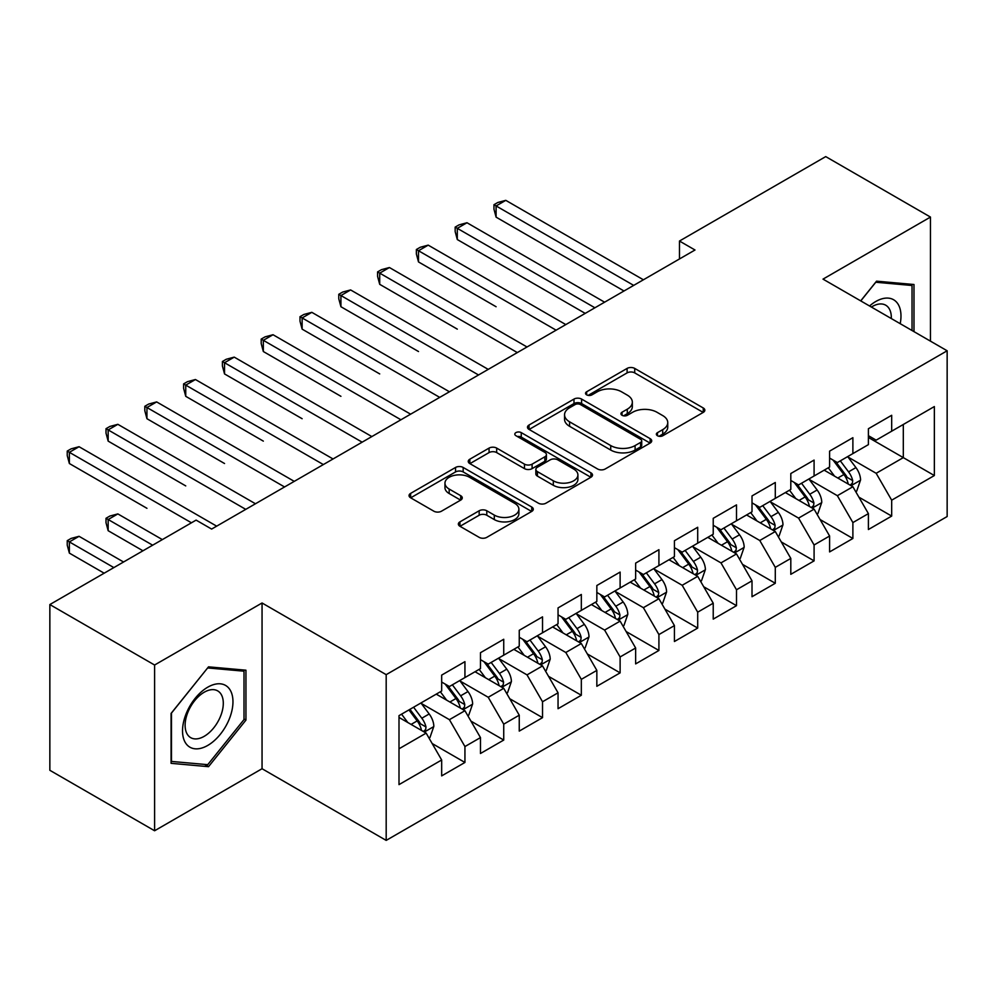 <?xml version="1.0" encoding="UTF-8"?>
<svg xmlns="http://www.w3.org/2000/svg" width="997" height="997" viewBox="0 0 997 997"><rect width="100%" height="100%" fill="white"/><g stroke="black" fill="none" stroke-linecap="round" stroke-linejoin="round"><path stroke-width="1.5" d="M657.472 435.739A3.764 2.181 0 0 0 662.806 435.739L703.259 412.384A5.384 3.103 0 0 0 704.842 410.178A5.384 3.103 0 0 0 703.259 407.985L634.715 368.416A5.384 3.103 0 0 0 627.101 368.416L586.647 391.771A3.764 2.181 0 0 0 585.538 393.304A3.764 2.181 0 0 0 586.647 394.849A3.764 2.181 0 0 0 591.969 394.849L597.215 391.821A17.236 9.945 0 0 1 621.58 391.821L627.287 395.124A17.236 9.945 0 0 1 632.335 402.152A17.236 9.945 0 0 1 627.287 409.194L622.053 412.21A3.764 2.181 0 0 0 620.957 413.755A3.764 2.181 0 0 0 622.053 415.288A3.764 2.181 0 0 0 627.387 415.288L632.621 412.272A17.236 9.945 0 0 1 656.998 412.272L662.706 415.575A17.236 9.945 0 0 1 667.753 422.603A17.236 9.945 0 0 1 662.706 429.645L657.472 432.661A3.764 2.181 0 0 0 656.362 434.206A3.764 2.181 0 0 0 657.472 435.739L657.472 432.661M459.941 521.867A5.384 3.103 0 0 0 458.358 524.061A5.384 3.103 0 0 0 459.941 526.266L479.171 537.358A5.384 3.103 0 0 0 486.785 537.358L531.713 511.424A5.384 3.103 0 0 0 533.295 509.218A5.384 3.103 0 0 0 531.713 507.024L463.169 467.456A5.384 3.103 0 0 0 455.554 467.456L410.627 493.39A5.384 3.103 0 0 0 409.044 495.596A5.384 3.103 0 0 0 410.627 497.79L433.857 511.199A5.384 3.103 0 0 0 441.472 511.199L460.701 500.095A5.384 3.103 0 0 0 462.272 497.902A5.384 3.103 0 0 0 460.701 495.696L449.173 489.053A14.407 8.312 0 0 1 444.961 483.171A14.407 8.312 0 0 1 453.847 475.482A14.407 8.312 0 0 1 469.55 477.289L514.676 503.335A14.407 8.312 0 0 1 518.889 509.218A14.407 8.312 0 0 1 510.003 516.907A14.407 8.312 0 0 1 494.3 515.1L486.785 510.763A5.384 3.103 0 0 0 479.171 510.763L459.941 521.867L459.941 526.266M154.597 665.024L154.597 830.763L262.049 768.724L262.049 602.986L154.597 665.024L49.85 604.556L196.097 520.11L211.626 529.071L694.996 249.998L679.468 241.037L679.468 258.958M262.049 602.986L386.188 674.657L947.15 350.782L947.15 516.533L386.188 840.396L386.188 674.657M930.463 341.161L930.463 217.072L823.011 279.123L947.15 350.782M930.463 217.072L825.728 156.604L679.468 241.037M597.589 468.989A5.384 3.103 0 0 0 605.204 468.989L650.144 443.054A5.384 3.103 0 0 0 651.714 440.848A5.384 3.103 0 0 0 650.144 438.655L581.6 399.074A5.384 3.103 0 0 0 573.985 399.074L529.046 425.021A5.384 3.103 0 0 0 527.475 427.215A5.384 3.103 0 0 0 529.046 429.42L597.589 468.989M517.418 436.549A3.764 2.181 0 0 1 521.244 437.085L521.244 432.611L590.922 472.84A5.384 3.103 0 0 1 592.505 475.033A5.384 3.103 0 0 1 590.922 477.239L545.995 503.173A5.384 3.103 0 0 1 538.38 503.173L469.836 463.605L469.836 459.206A5.384 3.103 0 0 0 468.254 461.412A5.384 3.103 0 0 0 469.836 463.605M469.836 459.206L489.066 448.102A5.384 3.103 0 0 1 496.68 448.102L524.484 464.153A5.384 3.103 0 0 0 532.099 464.153L544.848 456.788A5.384 3.103 0 0 0 546.431 454.595A5.384 3.103 0 0 0 544.848 452.389L515.91 435.689A3.764 2.181 0 0 1 514.813 434.144A3.764 2.181 0 0 1 517.131 432.137A3.764 2.181 0 0 1 521.244 432.611M868.399 437.471L903.307 457.623L903.307 424.473L934.351 406.564L891.679 431.19L891.679 415.288L868.399 428.735L868.399 444.637L852.884 453.598L852.884 437.695L829.604 451.13L829.604 467.032L814.088 475.993L814.088 460.091L790.808 473.525L790.808 489.427L775.292 498.388L775.292 482.486L752.012 495.92L752.012 511.822L736.496 520.783L736.496 504.881L713.229 518.315L713.229 534.218L697.701 543.178L697.701 527.276L674.433 540.723L674.433 556.625L658.917 565.586L658.917 549.683L635.637 563.118L635.637 579.02L620.122 587.981L620.122 572.079L596.842 585.513L596.842 601.415L581.326 610.376L581.326 594.474L558.046 607.908L558.046 623.81L542.53 632.771L542.53 616.869L519.25 630.303L519.25 646.206L503.734 655.166L503.734 639.264L480.467 652.711L480.467 668.613L464.938 677.561L464.938 661.659L441.671 675.106L441.671 691.008L398.999 715.647L398.999 784.627L441.671 759.988L426.155 733.119L398.999 717.429M934.351 406.564L934.351 475.544L891.679 500.182L876.164 473.301L848.036 457.062M858.891 497.154L891.679 516.085L891.679 500.182M891.679 516.085L868.399 529.519L868.399 513.617L852.884 522.578L837.368 495.696L809.24 479.457M820.095 519.549L852.884 538.48L852.884 522.578M852.884 538.48L829.604 551.914L829.604 536.012L814.088 544.973L798.572 518.104L770.444 501.865M781.312 541.957L814.088 560.875L814.088 544.973M814.088 560.875L790.808 574.322L790.808 558.42L775.292 567.368L759.776 540.499L731.648 524.26M742.516 564.352L775.292 583.27L775.292 567.368M775.292 583.27L752.012 596.717L752.012 580.815L736.496 589.775L720.981 562.894L692.853 546.655M703.72 586.747L736.496 605.678L736.496 589.775M736.496 605.678L713.229 619.112L713.229 603.21L697.701 612.17L682.185 585.289L654.057 569.05M664.924 609.142L697.701 628.073L697.701 612.17M697.701 628.073L674.433 641.507L674.433 625.605L658.917 634.566L643.389 607.684L615.274 591.445M626.128 631.537L658.917 650.468L658.917 634.566M658.917 650.468L635.637 663.902L635.637 648L620.122 656.961L604.606 630.079L576.478 613.84M587.333 653.945L620.122 672.863L620.122 656.961M620.122 672.863L596.842 686.297L596.842 670.395L581.326 679.356L565.81 652.487L537.682 636.248M548.549 676.34L581.326 695.258L581.326 679.356M581.326 695.258L558.046 708.705L558.046 692.803L542.53 701.751L527.014 674.882L498.886 658.643M509.754 698.735L542.53 717.653L542.53 701.751M542.53 717.653L519.25 731.1L519.25 715.198L503.734 724.158L488.218 697.277L460.091 681.038M470.958 721.13L503.734 740.061L503.734 724.158M503.734 740.061L480.467 753.495L480.467 737.593L464.938 746.554L449.423 719.672L421.295 703.433M432.162 743.525L464.938 762.456L464.938 746.554M464.938 762.456L441.671 775.89L441.671 759.988M441.671 682.048L449.423 686.522L464.938 677.561M398.999 748.797L426.155 733.119M480.467 659.653L488.218 664.127L503.734 655.166M449.423 719.672L464.938 710.711L436.237 694.136M480.467 737.593L464.938 710.711M519.25 637.257L527.014 641.732L542.53 632.771M488.218 697.277L503.734 688.316L475.033 671.741M519.25 715.198L503.734 688.316M558.046 614.85L565.81 619.336L581.326 610.376M527.014 674.882L542.53 665.921L513.829 649.346M558.046 692.803L542.53 665.921M596.842 592.455L604.606 596.941L620.122 587.981M565.81 652.487L581.326 643.526L552.612 626.951M596.842 670.395L581.326 643.526M635.637 570.06L643.389 574.534L658.917 565.586M604.606 630.079L620.122 621.131L591.408 604.556M635.637 648L620.122 621.131M674.433 547.665L682.185 552.139L697.701 543.178M643.389 607.684L658.917 598.723L630.204 582.148M674.433 625.605L658.917 598.723M713.229 525.269L720.981 529.743L736.496 520.783M682.185 585.289L697.701 576.328L668.999 559.753M713.229 603.21L697.701 576.328M752.012 502.862L759.776 507.348L775.292 498.388M720.981 562.894L736.496 553.933L707.795 537.358M752.012 580.815L736.496 553.933M790.808 480.467L798.572 484.953L814.088 475.993M759.776 540.499L775.292 531.538L746.591 514.963M790.808 558.42L775.292 531.538M829.604 458.072L837.368 462.558L852.884 453.598M798.572 518.104L814.088 509.143L785.374 492.568M829.604 536.012L814.088 509.143M868.399 435.677L876.164 440.151L891.679 431.19M837.368 495.696L852.884 486.735L824.17 470.173M868.399 513.617L852.884 486.735M49.85 604.556L49.85 770.295L154.597 830.763M262.049 768.724L386.188 840.396M876.164 473.301L903.307 457.623L934.351 475.544M913.987 331.64L913.987 284.506L876.55 281.166L860.698 300.882M245.947 720.108L245.947 670.196L208.523 666.843L171.085 713.416L171.085 763.328L208.523 766.681L245.947 720.108L244.016 718.987M658.98 436.275L662.706 434.119A17.236 9.945 0 0 0 667.753 427.077L667.753 422.603M632.335 402.152L632.335 406.639A17.236 9.945 0 0 1 627.287 413.668L623.561 415.824M703.184 412.422L634.715 372.89A5.384 3.103 0 0 0 627.101 372.89L588.155 395.385M650.069 443.092L581.6 403.561A5.384 3.103 0 0 0 573.985 403.561L529.12 429.458M640.622 442.394A3.764 2.181 0 0 0 641.719 440.848A3.764 2.181 0 0 0 640.622 439.316L580.453 404.57A3.764 2.181 0 0 0 575.119 404.57L569.599 407.761A17.236 9.945 0 0 0 564.551 414.802A17.236 9.945 0 0 0 569.599 421.831L610.725 445.572A17.236 9.945 0 0 0 635.101 445.572L640.622 442.394L640.622 446.868A3.764 2.181 0 0 0 641.719 445.335L641.719 440.848M564.551 414.802L564.551 419.276A17.236 9.945 0 0 0 569.599 426.317L569.599 421.831M640.622 446.868L635.101 450.058A17.236 9.945 0 0 1 610.725 450.058L569.599 426.317M469.911 463.642L489.066 452.588L489.066 448.102M546.431 454.595L546.431 459.069A5.384 3.103 0 0 1 544.848 461.275L532.099 468.64A5.384 3.103 0 0 1 524.484 468.64L496.68 452.588A5.384 3.103 0 0 0 489.066 452.588M521.244 437.085L590.86 477.276M553.323 480.803A14.407 8.312 0 0 0 569.025 482.61A14.407 8.312 0 0 0 577.911 474.921A14.407 8.312 0 0 0 573.699 469.051L557.797 459.866A5.384 3.103 0 0 0 550.182 459.866L537.42 467.232A5.384 3.103 0 0 0 535.85 469.425A5.384 3.103 0 0 0 537.42 471.631L553.323 480.803L553.323 485.29A14.407 8.312 0 0 0 569.025 487.084A14.407 8.312 0 0 0 577.911 479.407L577.911 474.921M535.85 469.425L535.85 473.911A5.384 3.103 0 0 0 537.42 476.105L537.42 471.631M553.323 485.29L537.42 476.105M518.889 509.218L518.889 513.704A14.407 8.312 0 0 1 510.003 521.381A14.407 8.312 0 0 1 494.3 519.587L486.785 515.237A5.384 3.103 0 0 0 479.171 515.237L460.003 526.304M444.961 483.171L444.961 487.645A14.407 8.312 0 0 0 449.173 493.527L449.173 489.053M460.626 500.145L449.173 493.527M531.638 511.461L463.169 471.93A5.384 3.103 0 0 0 455.554 471.93L410.702 497.827M204.559 764.387L208.523 766.681M855.75 491.708L856.685 491.172L860.561 479.981A14.544 8.4 -120 0 0 855.924 467.593L847.674 456.601M834.551 476.155L828.283 467.792M825.354 470.846L824.644 469.899M496.095 306.74L418.503 261.937L418.503 250.745L428.212 245.137L565.81 324.586M850.142 485.165L852.398 483.134L852.709 480.591A14.544 8.4 -120 0 0 848.547 471.855L840.309 460.851M835.611 461.536L845.78 475.12A7.403 4.275 60 0 1 847.126 477.376L852.709 480.591M833.043 460.066L843.898 474.535A14.544 8.4 60 0 1 848.061 483.283L848.347 484.131M633.693 285.391L496.095 205.943L505.791 200.347L643.389 279.783M623.997 290.987L496.095 217.147L496.095 205.943L493.964 204.709L497.839 202.478L505.791 200.347M496.095 217.147L493.964 209.196L493.964 204.709M816.954 514.116L817.889 513.58L821.765 502.376A14.544 8.4 -120 0 0 817.129 489.988L808.891 478.996M795.756 498.55L789.487 490.188M786.558 493.241L785.848 492.294M457.299 329.135L379.707 284.332L379.707 273.141L389.416 267.532L527.014 346.981M811.346 507.56L813.602 505.529L813.913 502.999A14.544 8.4 -120 0 0 809.751 494.25L801.513 483.246M796.815 483.931L806.984 497.515A7.403 4.275 60 0 1 808.33 499.771L813.913 502.999M794.26 482.461L805.102 496.942A14.544 8.4 60 0 1 809.265 505.678L809.552 506.526M778.159 536.511L779.093 535.975L782.969 524.771A14.544 8.4 -120 0 0 778.333 512.396L770.095 501.391M756.96 520.957L750.691 512.595M747.762 515.648L747.052 514.689M418.503 351.53L340.924 306.727L340.924 295.536L350.62 289.94L488.218 369.376M772.55 529.955L774.806 527.924L775.13 525.394A14.544 8.4 -120 0 0 770.968 516.645L762.717 505.641M758.019 506.326L768.201 519.923A7.403 4.275 60 0 1 769.547 522.166L775.13 525.394M755.464 504.856L766.307 519.337A14.544 8.4 60 0 1 770.469 528.074L770.768 528.921M594.897 307.786L457.299 228.338L466.995 222.742L604.606 302.191M585.202 313.382L457.299 239.542L457.299 228.338L455.168 227.104L459.044 224.873L466.995 222.742M457.299 239.542L455.168 231.591L455.168 227.104M556.114 330.181L416.372 249.512L420.248 247.268L428.212 245.137M418.503 261.937L416.372 253.986L416.372 249.512M900.204 323.689A35.655 20.588 120 0 0 897.612 303.462A35.655 20.588 120 0 0 869.558 305.992M891.306 318.541A26.994 15.591 120 0 0 888.763 308.023A26.994 15.591 120 0 0 885.735 305.207A26.994 15.591 120 0 0 871.39 307.051M875.69 282.226L912.043 285.503L912.043 330.518M909.638 284.12L912.043 285.503M860.772 300.92L875.765 282.263M185.903 743.475A35.655 20.588 120 0 0 220.349 734.253A35.655 20.588 120 0 0 229.584 689.151A35.655 20.588 120 0 0 195.138 698.374A35.655 20.588 120 0 0 185.903 743.475M187.673 734.839A26.994 15.591 120 0 0 190.701 737.655A26.994 15.591 120 0 0 215.826 725.056A26.994 15.591 120 0 0 220.736 693.7A26.994 15.591 120 0 0 217.707 690.896A26.994 15.591 120 0 0 192.583 703.496A26.994 15.591 120 0 0 187.673 734.839M207.737 667.953L244.016 671.193L244.016 719.56L207.737 764.674L171.472 761.434L171.472 713.079L207.663 667.903M241.61 669.81L244.016 671.193M739.375 558.906L740.297 558.37L744.173 547.166A14.544 8.4 -120 0 0 739.537 534.791L731.299 523.786M718.164 543.353L711.908 534.99M708.967 538.044L708.256 537.084M379.707 373.925L302.128 329.135L302.128 317.931L311.824 312.335L449.423 391.771M733.755 552.35L736.01 550.332L736.334 547.789A14.544 8.4 -120 0 0 732.172 539.041L723.922 528.049M719.223 528.734L729.405 542.318A7.403 4.275 60 0 1 730.751 544.561L736.334 547.789M716.669 527.251L727.511 541.732A14.544 8.4 60 0 1 731.673 550.481L731.972 551.316M700.579 581.301L701.502 580.765L705.39 569.561A14.544 8.4 -120 0 0 700.741 557.186L692.504 546.182M679.368 565.748L673.112 557.385M670.183 560.439L669.461 559.491M340.924 396.32L263.333 351.53L263.333 340.326L273.028 334.73L410.627 414.179M694.971 574.746L697.215 572.727L697.539 570.184A14.544 8.4 -120 0 0 693.376 561.436L685.138 550.444M680.428 551.129L690.609 564.713A7.403 4.275 60 0 1 691.955 566.969L697.539 570.184M677.873 549.646L688.715 564.128A14.544 8.4 60 0 1 692.878 572.876L693.177 573.711M517.318 352.577L377.576 271.907L381.465 269.664L389.416 267.532M379.707 284.332L377.576 276.381L377.576 271.907M478.523 374.972L338.781 294.302L342.669 292.059L350.62 289.94M340.924 306.727L338.781 298.776L338.781 294.302M661.784 603.696L662.718 603.16L666.594 591.969A14.544 8.4 -120 0 0 661.958 579.581L653.708 568.577M640.572 588.143L634.316 579.78M631.388 582.834L630.677 581.887M302.128 418.715L224.537 373.925L224.537 362.721L234.233 357.125L371.844 436.574M656.176 597.141L658.419 595.122L658.743 592.579A14.544 8.4 -120 0 0 654.58 583.843L646.343 572.839M641.632 573.524L651.814 587.108A7.403 4.275 60 0 1 653.16 589.364L658.743 592.579M639.077 572.041L649.932 586.523A14.544 8.4 60 0 1 654.082 595.271L654.381 596.119M439.727 397.379L299.997 316.697L303.873 314.466L311.824 312.335M302.128 329.135L299.997 321.184L299.997 316.697M622.988 626.104L623.923 625.555L627.798 614.364A14.544 8.4 -120 0 0 623.162 601.976L614.912 590.984M601.789 610.538L595.521 602.176M592.592 605.229L591.882 604.282M263.333 441.123L185.741 396.32L185.741 385.129L195.437 379.521L333.048 458.969M617.38 619.548L619.635 617.517L619.947 614.987A14.544 8.4 -120 0 0 615.785 606.238L607.547 595.234M602.849 595.919L613.018 609.503A7.403 4.275 60 0 1 614.364 611.759L619.947 614.987M600.281 594.449L611.136 608.93A14.544 8.4 60 0 1 615.299 617.666L615.585 618.514M400.931 419.774L261.202 339.092L265.077 336.861L273.028 334.73M263.333 351.53L261.202 343.579L261.202 339.092M584.192 648.499L585.127 647.963L589.003 636.759A14.544 8.4 -120 0 0 584.367 624.384L576.129 613.379M562.993 632.933L556.725 624.571M553.796 627.636L553.086 626.677M224.537 463.518L146.945 418.715L146.945 407.524L156.654 401.916L294.252 481.364M578.584 641.943L580.84 639.912L581.151 637.382A14.544 8.4 -120 0 0 576.989 628.633L568.751 617.629M564.053 618.314L574.222 631.911A7.403 4.275 60 0 1 575.568 634.154L581.151 637.382M561.485 616.844L572.34 631.325A14.544 8.4 60 0 1 576.503 640.062L576.789 640.909M362.135 442.17L222.406 361.5L226.282 359.256L234.233 357.125M224.537 373.925L222.406 365.974L222.406 361.5M545.396 670.894L546.331 670.358L550.207 659.154A14.544 8.4 -120 0 0 545.571 646.779L537.333 635.774M524.198 655.341L517.929 646.978M515 650.032L514.29 649.072M185.741 485.913L108.162 441.123L108.162 429.919L117.858 424.323L255.456 503.759M539.788 664.338L542.044 662.307L542.356 659.777A14.544 8.4 -120 0 0 538.206 651.029L529.955 640.024M525.257 640.722L535.439 654.306A7.403 4.275 60 0 1 536.785 656.549L542.356 659.777M522.702 639.239L533.545 653.72A14.544 8.4 60 0 1 537.707 662.469L538.006 663.304M323.34 464.565L183.61 383.895L187.486 381.652L195.437 379.521M185.741 396.32L183.61 388.369L183.61 383.895M506.613 693.289L507.535 692.753L511.411 681.549A14.544 8.4 -120 0 0 506.775 669.174L498.537 658.17M485.402 677.736L479.133 669.373M476.205 672.427L475.494 671.48M146.945 508.308L69.366 463.518L69.366 452.314L79.062 446.718L216.661 526.154M500.993 686.734L503.248 684.715L503.572 682.172A14.544 8.4 -120 0 0 499.41 673.424L491.16 662.432M486.461 663.117L496.643 676.701A7.403 4.275 60 0 1 497.989 678.945L503.572 682.172M483.906 661.634L494.749 676.116A14.544 8.4 60 0 1 498.911 684.864L499.21 685.699M284.556 486.96L144.814 406.29L148.703 404.047L156.654 401.916M146.945 418.715L144.814 410.764L144.814 406.29M467.817 715.684L468.74 715.148L472.628 703.957A14.544 8.4 -120 0 0 467.979 691.569L459.742 680.565M446.606 700.131L440.35 691.768M437.421 694.822L436.698 693.875M162.349 539.601L117.858 513.916L108.162 519.512L108.162 530.703L142.957 550.793M462.209 709.129L464.452 707.11L464.776 704.567A14.544 8.4 -120 0 0 460.614 695.831L452.376 684.827M447.665 685.512L457.847 699.096A7.403 4.275 60 0 1 459.193 701.352L464.776 704.567M445.111 684.029L455.953 698.511A14.544 8.4 60 0 1 460.115 707.259L460.415 708.094M108.162 530.703L106.018 522.752L106.018 518.278L152.653 545.197M106.018 518.278L109.907 516.035L117.858 513.916M245.761 509.367L106.018 428.685L109.907 426.442L117.858 424.323M108.162 441.123L106.018 433.172L106.018 428.685M429.022 738.079L429.956 737.543L433.832 726.352A14.544 8.4 -120 0 0 429.184 713.964L420.946 702.972M407.81 722.526L401.554 714.164M123.553 561.996L79.062 536.311L69.366 541.907L69.366 553.111L104.162 573.2M423.413 731.536L425.657 729.505L425.981 726.963A14.544 8.4 -120 0 0 421.818 718.226L413.581 707.222M409.941 709.328L419.052 721.492A7.403 4.275 60 0 1 420.398 723.747L425.981 726.963M408.92 709.914L417.17 720.906A14.544 8.4 60 0 1 421.32 729.654L421.619 730.502M69.366 553.111L67.235 545.16L67.235 540.673L113.857 567.592M67.235 540.673L71.111 538.43L79.062 536.311M191.449 522.802L67.235 451.08L71.111 448.849L79.062 446.718M69.366 463.518L67.235 455.567L67.235 451.08M662.706 434.119L662.706 429.645M622.053 415.288L622.053 412.21M627.287 413.668L627.287 409.194M586.647 394.849L586.647 391.771M627.101 372.89L627.101 368.416M634.715 372.89L634.715 368.416M703.259 412.384L703.259 407.985M529.046 429.42L529.046 425.021M573.985 403.561L573.985 399.074M581.6 403.561L581.6 399.074M650.144 443.054L650.144 438.655M610.725 450.058L610.725 445.572M635.101 450.058L635.101 445.572M496.68 452.588L496.68 448.102M524.484 468.64L524.484 464.153M532.099 468.64L532.099 464.153M544.848 461.275L544.848 456.788M590.922 477.239L590.922 472.84M479.171 515.237L479.171 510.763M486.785 515.237L486.785 510.763M494.3 519.587L494.3 515.1M460.701 500.095L460.701 495.696M410.627 497.79L410.627 493.39M455.554 471.93L455.554 467.456M463.169 471.93L463.169 467.456M531.713 511.424L531.713 507.024M851.064 485.689L860.461 480.255M848.547 471.855L855.924 467.593M837.816 478.049L843.898 474.535M812.268 508.084L821.678 502.65M809.751 494.25L817.129 489.988M799.033 500.444L805.102 496.942M773.473 530.479L782.882 525.058M770.968 516.645L778.333 512.396M760.237 522.839L766.307 519.337M734.677 552.886L744.086 547.453M732.172 539.041L739.537 534.791M721.442 545.234L727.511 541.732M695.881 575.281L705.29 569.848M693.376 561.436L700.741 557.186M682.646 567.642L688.715 564.128M657.085 597.677L666.495 592.243M654.58 583.843L661.958 579.581M643.85 590.037L649.932 586.523M618.29 620.072L627.699 614.638M615.785 606.238L623.162 601.976M605.054 612.432L611.136 608.93M579.506 642.467L588.903 637.046M576.989 628.633L584.367 624.384M566.259 634.827L572.34 631.325M540.71 664.862L550.12 659.441M538.206 651.029L545.571 646.779M527.475 657.222L533.545 653.72M501.915 687.269L511.324 681.836M499.41 673.424L506.775 669.174M488.68 679.618L494.749 676.116M463.119 709.665L472.528 704.231M460.614 695.831L467.979 691.569M449.884 702.025L455.953 698.511M424.323 732.06L433.732 726.626M421.818 718.226L429.184 713.964M411.088 724.42L417.17 720.906"/></g></svg>

